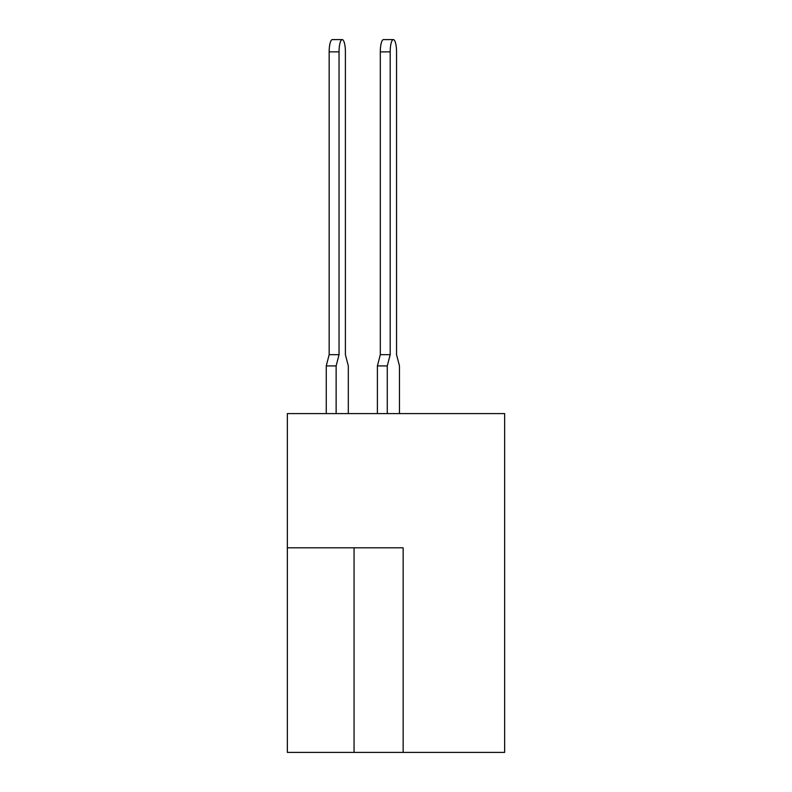 <?xml version="1.0" encoding="UTF-8"?>
<svg xmlns="http://www.w3.org/2000/svg" width="792" height="792" viewBox="0 0 792 792"><rect width="100%" height="100%" fill="white"/><g stroke="black" fill="none" stroke-linecap="round" stroke-linejoin="round"><path stroke-width="1.19" d="M403.158 752.4L504.643 752.4L504.643 413.592L287.357 413.592L287.357 752.4L403.158 752.4L403.158 547.807L287.357 547.807M399.465 413.592L399.465 365.924L396.545 354.668L396.545 51.876A12.276 3.178 90 0 0 393.367 39.6A12.276 3.178 90 0 0 390.189 51.876L390.189 354.668L387.278 365.924L387.278 413.592M342.223 39.6A12.276 3.178 90 0 0 339.045 51.876L329.165 51.876A12.276 3.178 -90 0 1 332.343 39.6L342.223 39.6A12.276 3.178 90 0 1 345.401 51.876L345.401 354.668L345.401 51.876L345.401 354.668L345.401 51.876L345.401 354.668L345.401 51.876L345.401 354.668L345.401 51.876L345.401 354.668L345.401 51.876L345.401 354.668L345.401 51.876L345.401 354.668L348.312 365.924L348.312 413.592M390.189 51.876L380.308 51.876A12.276 3.178 -90 0 1 383.486 39.6L393.367 39.6M387.278 365.924L377.398 365.924L377.398 413.592M377.398 365.924L380.308 354.668L390.189 354.668M380.308 51.876L380.308 354.668M339.045 51.876L339.045 354.668L336.135 365.924L336.135 413.592M336.135 365.924L326.255 365.924L326.255 413.592M345.401 51.876L345.401 354.668M326.255 365.924L329.165 354.668L339.045 354.668M329.165 51.876L329.165 354.668M354.054 547.807L354.054 752.4"/></g></svg>
